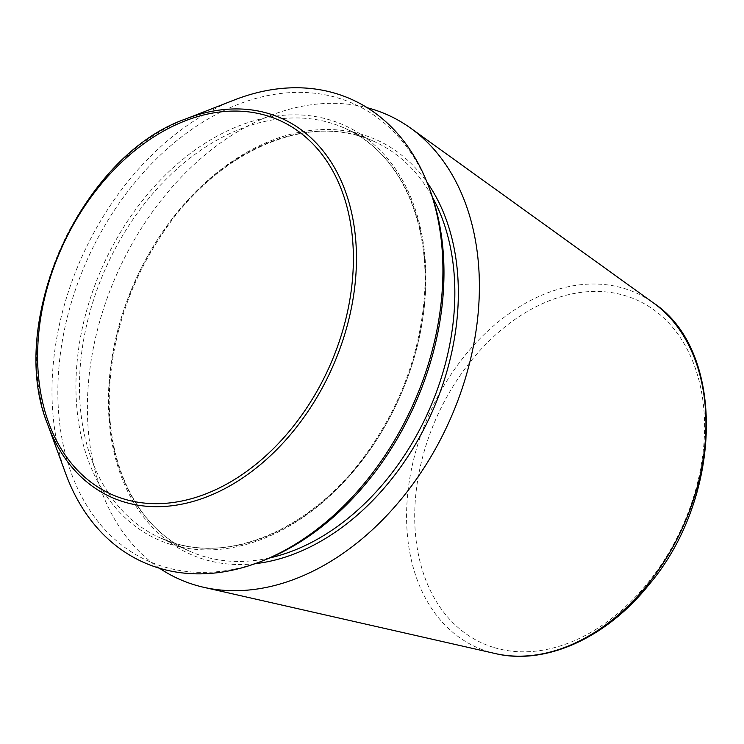 <?xml version="1.0" encoding="UTF-8"?>
<svg xmlns="http://www.w3.org/2000/svg" width="744" height="744" viewBox="0 0 744 744"><rect width="100%" height="100%" fill="white"/><g stroke="black" fill="none" stroke-linecap="round" stroke-linejoin="round"><path stroke-width="0.56" stroke-dasharray="3.72 2.79" d="M159.569 568.267A254.448 181.796 114.3 0 1 117.664 272.267A254.448 181.796 114.3 0 1 367.276 107.75M65.723 473.705A253.788 181.322 114.3 0 1 234.286 99.994M263.934 560.316A250.635 179.072 114.3 0 1 162.499 566.389A250.635 179.072 114.3 0 1 121.328 200.145A250.635 179.072 114.3 0 1 430.404 191.236M495.355 653.576A194.323 138.84 114.3 0 1 487.701 651.521A194.323 138.84 114.3 0 1 432.022 408A194.323 138.84 114.3 0 1 653.492 302.975M493.281 647.317A188.176 134.45 114.3 0 1 481.294 349.029A188.176 134.45 114.3 0 1 704.438 418.509A188.176 134.45 114.3 0 1 493.281 647.317M47.802 424.759A207.669 148.372 114.3 0 1 185.73 118.956M255.034 563.701A227.143 162.285 114.3 0 1 203.242 559.097A227.143 162.285 114.3 0 1 151.813 248.822A227.143 162.285 114.3 0 1 427.047 182.327M269.858 557.898A224.66 160.518 114.3 0 1 202.535 556.066A224.66 160.518 114.3 0 1 189.432 551.09A224.66 160.518 114.3 0 1 135.482 280.302A224.66 160.518 114.3 0 1 374.167 141.5A224.66 160.518 114.3 0 1 432.506 197.281M173.25 542.85A224.66 160.518 114.3 0 1 160.146 537.875A224.66 160.518 114.3 0 1 106.197 267.087A224.66 160.518 114.3 0 1 344.881 128.293A224.66 160.518 114.3 0 1 402.718 390.079A224.66 160.518 114.3 0 1 173.25 542.85M170.785 544.459A227.143 162.285 114.3 0 1 156.324 184.391A227.143 162.285 114.3 0 1 425.68 268.268A227.143 162.285 114.3 0 1 170.785 544.459M189.432 551.09C135.575 527.794 103.342 459.057 110.131 380.165C115.05 324.468 134.245 273.094 167.716 226.027C223.237 147.647 312.117 111.73 374.167 141.5L344.881 128.293C398.738 151.59 430.971 220.326 424.182 299.218C419.272 354.907 400.077 406.289 366.597 453.347C314.852 526.129 234.044 563.087 173.11 542.794L160.146 537.875L189.432 551.09"/><path stroke-width="1.12" d="M367.276 107.75A254.448 181.796 114.3 0 1 410.707 128.191A254.448 181.796 114.3 0 1 449.106 421.755A254.448 181.796 114.3 0 1 203.633 587.286A254.448 181.796 114.3 0 1 193.607 584.589A254.448 181.796 114.3 0 1 159.569 568.267M185.73 118.956L234.286 99.994A253.788 181.322 114.3 0 1 429.176 187.897A253.788 181.322 114.3 0 1 260.623 561.618A253.788 181.322 114.3 0 1 157.914 567.765A253.788 181.322 114.3 0 1 65.723 473.705L47.802 424.759C5.701 322.403 81.142 155.143 185.73 118.956A207.669 148.372 114.3 0 1 353.13 298.446A207.669 148.372 114.3 0 1 123.234 501.716A207.669 148.372 114.3 0 1 47.802 424.759M429.176 187.897L430.404 191.236A250.635 179.072 114.3 0 1 263.934 560.316L260.623 561.618M495.355 653.576C545.519 665.592 606.425 637.878 648.675 585.044C722.88 498.108 726.544 351.112 653.492 302.975A194.323 138.84 114.3 0 1 682.825 527.171A194.323 138.84 114.3 0 1 495.355 653.576L203.633 587.286M123.197 498.768A204.981 146.447 114.3 0 1 110.14 173.836A204.981 146.447 114.3 0 1 353.214 249.528A204.981 146.447 114.3 0 1 123.197 498.768M427.047 182.327A227.143 162.285 114.3 0 1 431.325 413.729A227.143 162.285 114.3 0 1 255.034 563.701M432.506 197.281A224.66 160.518 114.3 0 1 428.126 412.288A224.66 160.518 114.3 0 1 269.858 557.898M653.492 302.975L410.707 128.191"/></g></svg>
